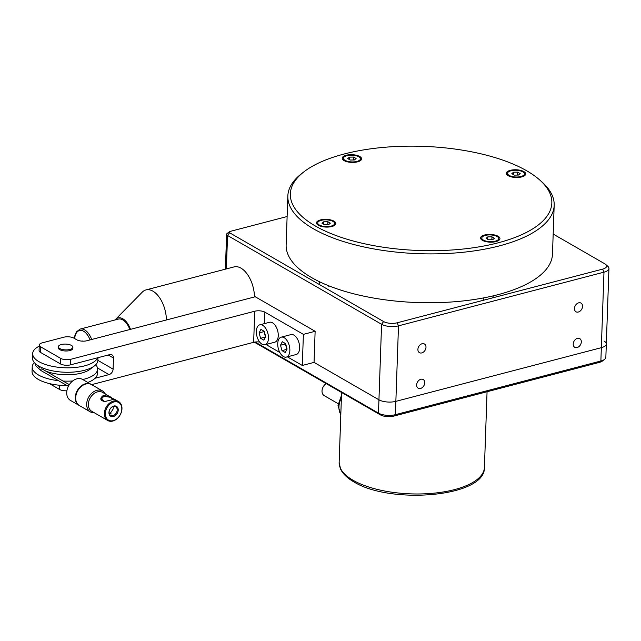 <?xml version="1.0" encoding="UTF-8"?>
<svg xmlns="http://www.w3.org/2000/svg" width="641" height="641" viewBox="0 0 641 641"><rect width="100%" height="100%" fill="white"/><g stroke="black" fill="none" stroke-linecap="round" stroke-linejoin="round"><path stroke-width="0.96" d="M326.173 383.598A7.267 5.336 120 0 0 322.255 392.965A7.267 5.336 120 0 0 324.266 395.673L338.176 403.694M321.181 220.344A8.477 3.381 2 0 0 317.704 222.924A8.477 3.381 2 0 0 322.279 226.105A8.477 3.381 2 0 0 331.165 226.097A8.477 3.381 2 0 0 334.65 223.517A8.477 3.381 2 0 0 330.067 220.336A8.477 3.381 2 0 0 321.181 220.344M324.474 224.703L328.649 224.646L330.347 223.164L327.88 221.738L323.705 221.794L322.006 223.276L324.474 224.703M327.88 221.738L327.775 224.654M323.705 221.794L323.625 224.206M346.925 155.667A8.477 3.381 2 0 0 343.44 158.247A8.477 3.381 2 0 0 348.023 161.436A8.477 3.381 2 0 0 356.909 161.428A8.477 3.381 2 0 0 360.394 158.84A8.477 3.381 2 0 0 355.811 155.659A8.477 3.381 2 0 0 346.925 155.667M350.218 160.026L354.385 159.97L356.092 158.495L353.616 157.069L349.449 157.125L347.751 158.599L350.218 160.026M353.616 157.069L353.52 159.986M349.449 157.125L349.361 159.529M511.013 170.754A8.477 3.381 2 0 0 507.528 173.334A8.477 3.381 2 0 0 512.103 176.515A8.477 3.381 2 0 0 520.997 176.507A8.477 3.381 2 0 0 524.474 173.927A8.477 3.381 2 0 0 519.899 170.746A8.477 3.381 2 0 0 511.013 170.754M514.298 175.113L518.473 175.057L520.172 173.575L517.704 172.149L513.529 172.205L511.83 173.687L514.298 175.113M517.704 172.149L517.599 175.065M513.529 172.205L513.449 174.616M485.269 235.431A8.477 3.381 2 0 0 481.784 238.011A8.477 3.381 2 0 0 486.367 241.192A8.477 3.381 2 0 0 495.253 241.184A8.477 3.381 2 0 0 498.73 238.604A8.477 3.381 2 0 0 494.155 235.415A8.477 3.381 2 0 0 485.269 235.431M488.562 239.782L492.729 239.726L494.427 238.252L491.959 236.825L487.793 236.882L486.086 238.364L488.562 239.782M491.959 236.825L491.855 239.742M487.793 236.882L487.705 239.293M265.005 344.754L274.789 342.19A10.296 5.665 -104.6 0 0 278.25 335.724A10.296 5.665 -104.6 0 0 269.581 322.271L259.797 324.827A10.296 5.665 -104.6 0 0 256.344 331.293A10.296 5.665 -104.6 0 0 265.005 344.754A10.296 5.665 -104.6 0 0 268.459 338.28A10.296 5.665 -104.6 0 0 259.797 324.827M260.911 329.394L259.108 332.887L260.599 338.28L263.892 340.179L265.695 336.685L264.204 331.293L260.911 329.394M260.599 338.28L265.526 337.022M259.108 332.887L264.004 331.613L265.494 336.998M286.399 357.085L296.182 354.529A10.296 5.665 -104.6 0 0 299.643 348.063A10.296 5.665 -104.6 0 0 290.974 334.602L281.191 337.158A10.296 5.665 -104.6 0 0 277.729 343.624A10.296 5.665 -104.6 0 0 286.399 357.085A10.296 5.665 -104.6 0 0 289.852 350.619A10.296 5.665 -104.6 0 0 281.191 337.158M282.304 341.733L280.502 345.219L281.992 350.611L285.285 352.51L287.088 349.016L285.598 343.632L282.304 341.733M281.992 350.611L286.92 349.353M280.502 345.219L285.389 343.945L286.888 349.337M95.773 364.713A32.707 13.028 -178 0 1 97.576 369.224L97.424 373.671A32.707 13.028 -178 0 1 87.793 382.445M67.065 385.594A32.707 13.028 -178 0 1 32.05 371.387L32.202 366.94A32.707 13.028 -178 0 1 34.318 362.566M97.576 369.224A32.707 13.028 -178 0 1 82.737 379.528M72.681 380.97A32.707 13.028 -178 0 1 69.124 381.131A32.707 13.028 -178 0 1 63.05 381.042M58.547 380.682A32.707 13.028 -178 0 1 32.202 366.94M97.632 357.774A32.707 13.028 -178 0 1 69.589 367.806A32.707 13.028 -178 0 1 32.667 353.616L32.515 358.063A32.707 13.028 2 0 0 35.559 363.824A32.707 13.028 2 0 0 69.436 372.253A32.707 13.028 2 0 0 94.451 365.883L89.964 369.336A27.859 11.097 -178 0 1 68.651 374.761A27.859 11.097 -178 0 1 45.807 371.107M94.451 365.883A32.707 13.028 2 0 0 97.889 360.338L97.985 357.678M32.667 353.616A32.707 13.028 -178 0 1 39.229 346.156M553.175 234.053L604.751 263.788A9.687 3.862 -178 0 1 605.705 264.461A9.687 3.862 -178 0 1 602.628 269.124L397.148 322.8L398.494 325.844L395.858 401.354A12.115 4.824 -178 0 1 378.943 399.8L378.478 413.125A12.115 4.824 -178 0 0 395.393 414.679L600.873 361.003A12.115 4.824 -178 0 0 604.575 359.369A12.115 4.824 -178 0 0 605.849 357.317L606.314 343.985A12.115 4.824 -178 0 1 601.338 347.678L600.873 361.003L599.367 362.397L393.886 416.081A9.687 3.862 -178 0 1 380.353 414.839L378.478 413.125L255.158 342.03M605.705 264.461L607.82 266.344A12.115 4.824 -178 0 1 608.95 268.475A12.115 4.824 -178 0 1 603.974 272.169L398.494 325.844A12.115 4.824 -178 0 1 381.579 324.29L378.943 399.8L314.05 362.389L378.943 399.8A12.115 4.824 -178 0 0 395.858 401.354L601.338 347.678L395.858 401.354L395.393 414.679L393.886 416.081M383.614 321.558L229.582 232.755L227.547 235.487L381.579 324.29L383.614 321.558A9.687 3.862 -178 0 0 397.148 322.8M287.12 216.53L230.111 231.425A2.42 0.962 -178 0 0 229.374 231.746L227.13 233.476A4.848 1.931 -178 0 0 226.618 234.294L225.4 269.172M229.582 232.755A2.42 0.962 -178 0 1 229.374 231.746M226.377 268.916L227.547 235.487A4.848 1.931 -178 0 1 226.618 234.294M424.03 343.792A5.008 3.678 -60 0 1 424.446 343.993A5.008 3.678 -60 0 1 425.279 349.882A5.008 3.678 -60 0 1 419.871 352.862A5.008 3.678 -60 0 1 419.446 352.662A5.008 3.678 -60 0 1 418.613 346.773A5.008 3.678 -60 0 1 424.03 343.792M580.586 302.897A5.008 3.678 -60 0 1 581.002 303.089A5.008 3.678 -60 0 1 581.836 308.986A5.008 3.678 -60 0 1 576.427 311.967A5.008 3.678 -60 0 1 576.003 311.766A5.008 3.678 -60 0 1 575.169 305.869A5.008 3.678 -60 0 1 580.586 302.897M422.788 379.328A5.008 3.678 -60 0 1 423.204 379.52A5.008 3.678 -60 0 1 424.038 385.417A5.008 3.678 -60 0 1 418.629 388.398A5.008 3.678 -60 0 1 418.204 388.198A5.008 3.678 -60 0 1 417.371 382.3A5.008 3.678 -60 0 1 422.788 379.328M579.344 338.424A5.008 3.678 -60 0 1 579.768 338.624A5.008 3.678 -60 0 1 580.602 344.521A5.008 3.678 -60 0 1 575.185 347.494A5.008 3.678 -60 0 1 574.761 347.302A5.008 3.678 -60 0 1 573.927 341.405A5.008 3.678 -60 0 1 579.344 338.424M539.65 179.921L541.773 181.796A133.256 53.083 -178 0 1 554.185 205.296L552.478 254.156A133.256 53.083 -178 0 1 459.669 301.302A133.256 53.083 -178 0 1 311.67 277.625A133.256 53.083 -178 0 1 286.134 244.854L287.841 195.994A133.256 53.083 -178 0 1 301.863 173.415L304.106 171.692A130.828 52.113 -178 0 1 526.766 170.818A130.828 52.113 -178 0 1 539.65 179.921A130.828 52.113 -178 0 1 487.481 245.295A130.828 52.113 -178 0 1 315.412 226.033A130.828 52.113 -178 0 1 304.106 171.692M324.923 219.35A9.687 3.862 -178 0 1 335.86 223.557A9.687 3.862 -178 0 1 327.431 227.09A9.687 3.862 -178 0 1 316.494 222.884A9.687 3.862 -178 0 1 324.923 219.35M342.31 158.768A9.687 3.862 -178 0 1 342.23 158.207A9.687 3.862 -178 0 1 351.356 154.673A9.687 3.862 -178 0 1 361.524 158.327A9.687 3.862 -178 0 1 361.604 158.888A9.687 3.862 -178 0 1 352.478 162.421A9.687 3.862 -178 0 1 342.31 158.768M514.747 169.761A9.687 3.862 -178 0 1 525.684 173.967A9.687 3.862 -178 0 1 517.255 177.501A9.687 3.862 -178 0 1 506.318 173.294A9.687 3.862 -178 0 1 514.747 169.761M499.868 238.091A9.687 3.862 -178 0 1 499.948 238.644A9.687 3.862 -178 0 1 490.822 242.178A9.687 3.862 -178 0 1 480.654 238.524A9.687 3.862 -178 0 1 480.574 237.963A9.687 3.862 -178 0 1 489.7 234.43A9.687 3.862 -178 0 1 499.868 238.091M554.185 205.296A133.256 53.083 -178 0 1 461.376 252.442A133.256 53.083 -178 0 1 313.377 228.765A133.256 53.083 -178 0 1 287.841 195.994M603.99 341.012A12.115 4.824 -178 0 1 606.314 343.985A12.115 4.824 -178 0 1 601.338 347.678L603.974 272.169L602.628 269.124M254.317 342.166L380.353 414.839M604.575 359.369L602.332 361.091A9.687 3.862 -178 0 1 599.367 362.397M254.461 296.959A24.23 13.341 -104.6 0 0 234.061 266.904L145.996 289.916A24.23 13.341 -104.6 0 0 142.142 292.272A24.23 13.341 -104.6 0 0 142.126 292.296M166.396 319.971A24.23 13.341 -104.6 0 0 145.996 289.916M114.963 319.987A16.962 9.335 75.4 0 1 115.668 319.242A16.962 9.335 75.4 0 1 130.508 329.346M129.859 329.514A15.745 8.67 -104.6 0 0 118.321 319.114A15.745 8.67 -104.6 0 0 118.297 319.114L80.157 329.081A15.745 8.67 -104.6 0 0 80.133 329.089L76.447 331.862L74.949 335.267L74.42 338.432M83.13 341.164A3.638 2.003 -104.6 0 0 82.24 341.06A3.638 2.003 -104.6 0 0 82.04 341.132M315.132 331.293L303.393 334.362L264.885 312.159A7.267 2.893 -178 0 0 254.733 311.23L70.782 359.289A7.267 2.893 -178 0 1 60.631 358.351L40.663 346.845A7.267 2.893 -178 0 1 39.269 345.05A7.267 2.893 -178 0 1 42.258 342.839L63.779 337.214A7.267 2.893 -178 0 1 73.931 338.152L76.784 339.794A7.267 2.893 -178 0 0 86.936 340.732L255.23 296.759L315.132 331.293L314.05 362.389L302.304 365.458L287.352 356.837M58.363 346.733L58.323 347.839A7.267 2.893 2 0 0 63.956 350.867A7.267 2.893 2 0 0 72.161 349.529A7.267 2.893 2 0 0 72.858 348.351L72.89 347.238A7.267 2.893 -178 0 1 69.909 349.449A7.267 2.893 -178 0 1 62.289 349.457A7.267 2.893 -178 0 1 58.363 346.733A7.267 2.893 -178 0 1 61.352 344.521A7.267 2.893 -178 0 1 68.964 344.513A7.267 2.893 -178 0 1 72.89 347.238M39.269 345.05L39.077 350.603A7.267 2.893 2 0 0 40.471 352.39L60.438 363.904A7.267 2.893 2 0 0 70.59 364.841L109.723 354.617A4.848 3.558 -60 0 1 111.991 354.858A4.848 3.558 -60 0 1 113.481 358.031L113.096 369.136A4.848 3.558 -60 0 1 109.026 374.6L95.116 378.238M66.888 390.794A7.267 2.893 -178 0 1 59.549 389.448L49.373 383.582M303.393 334.362L302.304 365.458M254.733 311.23L253.652 342.318A7.267 2.893 -178 0 1 259.661 342.03M253.652 342.318L91.615 384.648M279.861 352.518L265.959 344.497M103.065 401.25L106.222 401.29M105.276 393.927A12.115 8.886 120 0 0 102.52 390.938A12.115 8.886 120 0 0 96.863 390.329A12.115 8.886 120 0 0 87.28 400.441A12.115 8.886 120 0 0 90.421 411.931A12.115 8.886 120 0 0 94.387 412.812M113.505 401.058A10.905 7.996 120 0 0 104.892 410.16A10.905 7.996 120 0 0 107.712 420.496A10.905 7.996 120 0 0 112.808 421.049A10.905 7.996 120 0 0 121.429 411.947A10.905 7.996 120 0 0 118.601 401.611A10.905 7.996 120 0 0 113.505 401.058M113.914 401.971A10.176 7.468 120 0 0 105.364 413.445A10.176 7.468 120 0 0 113.265 420.632A10.176 7.468 120 0 0 121.806 409.15A10.176 7.468 120 0 0 113.914 401.971M111.077 415.592A5.008 3.678 -60 0 1 110.661 415.392A5.008 3.678 -60 0 1 109.827 409.495A5.008 3.678 -60 0 1 115.236 406.522A5.008 3.678 -60 0 1 115.66 406.715A5.008 3.678 -60 0 1 116.494 412.612A5.008 3.678 -60 0 1 111.077 415.592M113.265 406.474L113.185 408.974L109.611 414.334M111.205 416.498A5.737 4.207 120 0 0 117.567 412.756A5.737 4.207 120 0 0 115.973 406.106A5.737 4.207 120 0 0 109.611 409.839A5.737 4.207 120 0 0 111.205 416.498M102.52 390.938L91.543 384.608A12.115 8.886 120 0 0 85.878 383.999A12.115 8.886 120 0 0 76.303 394.111A12.115 8.886 120 0 0 79.444 405.601L90.421 411.931M103.97 418.325L91.743 411.29A10.905 7.996 120 0 1 88.915 400.954A10.905 7.996 120 0 1 97.536 391.851A10.905 7.996 120 0 1 102.632 392.396L114.082 399.263L104.932 401.49M109.339 413.733L111.278 413.95M110.044 397.26L103.93 396.218L101.414 398.95L104.555 401.514C99.916 400.385 99.571 398.309 103.521 395.305L110.372 396.883L110.044 397.26L113.505 399.423M110.372 396.883L111.518 397.524M79.228 405.473A12.115 8.886 -60 0 1 79.011 405.352A12.115 8.886 -60 0 1 75.277 397.412A12.115 8.886 -60 0 1 80.958 386.13A12.115 8.886 -60 0 1 91.11 384.36A12.115 8.886 -60 0 1 91.326 384.488M79.011 405.352L70.454 400.417A12.115 8.886 -60 0 1 66.72 392.476A12.115 8.886 -60 0 1 72.401 381.195A12.115 8.886 -60 0 1 82.553 379.424L91.11 384.36M339.145 462.393L340.595 469.156C342.927 473.915 347.334 478.146 353.816 481.856C390.473 504.755 485.75 497.112 484.42 467.465A72.681 28.957 2 0 1 433.797 493.185A72.681 28.957 2 0 1 353.071 480.269A72.681 28.957 -178 0 1 339.145 462.393L341.581 392.484M340.82 414.479A16.354 11.995 -60 0 1 341.389 397.997M69.316 384.656L42.05 368.936A0.97 0.713 120 0 0 41.08 370.618L68.347 386.339M91.695 339.482A15.745 8.67 -104.6 0 0 80.157 329.081L80.133 329.089M90.061 339.914A14.535 8.004 -104.6 0 0 79.468 330.516A14.535 8.004 -104.6 0 0 74.668 338.576M113.481 358.031L108.233 355.002M109.026 374.6L97.464 367.934M113.096 369.136L97.889 360.37M59.693 385.257L59.549 389.448M40.663 346.845L40.471 352.39M60.631 358.351L60.438 363.904M70.782 359.289L70.59 364.841M264.885 312.159L264.485 323.601M103.521 395.305L103.93 396.218M487.064 391.739L484.42 467.465M341.485 395.361L338.007 405.408L340.804 414.799M317.64 224.791L317.704 222.924M334.586 225.384L334.65 223.517M328.809 286.687L328.841 285.822M319.194 284.42L319.29 281.639M343.376 160.122L343.44 158.247M360.33 160.707L360.394 158.84M507.464 175.201L507.528 173.334M524.41 175.794L524.474 173.927M481.72 239.878L481.784 238.011M498.666 240.471L498.73 238.604M493.033 297.753L493.097 295.886M483.242 300.309L483.33 297.953M39.798 367.581L35.559 363.824M35.047 363.351L35.952 365.995L41.08 370.618M608.95 268.475L606.314 343.985M142.142 292.272L115.668 319.242M113.713 398.79L118.601 401.611M102.824 417.676L107.712 420.496"/></g></svg>
